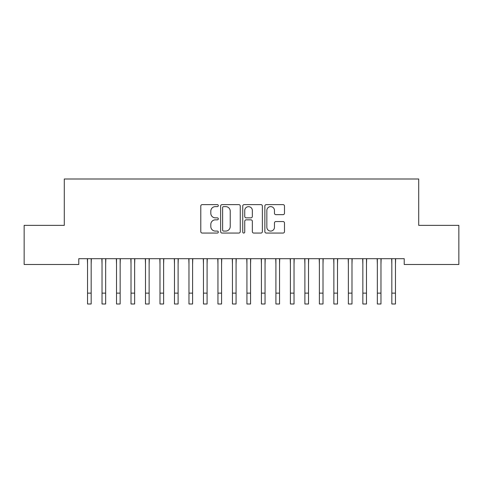 <?xml version="1.0" encoding="UTF-8"?>
<svg xmlns="http://www.w3.org/2000/svg" width="483" height="483" viewBox="0 0 483 483"><rect width="100%" height="100%" fill="white"/><g stroke="black" fill="none" stroke-linecap="round" stroke-linejoin="round"><path stroke-width="0.72" d="M218.316 205.619A0.996 0.996 0 0 0 217.32 204.623L202.208 204.623A1.425 1.425 0 0 0 200.789 206.042L200.789 231.647A1.425 1.425 0 0 0 202.208 233.066L217.32 233.066A0.996 0.996 0 0 0 218.316 232.069A0.996 0.996 0 0 0 217.32 231.079L215.364 231.079A4.552 4.552 0 0 1 210.811 226.527L210.811 224.39A4.552 4.552 0 0 1 215.364 219.843L217.32 219.843A0.996 0.996 0 0 0 218.316 218.847A0.996 0.996 0 0 0 217.32 217.851L215.364 217.851A4.552 4.552 0 0 1 210.811 213.299L210.811 211.162A4.552 4.552 0 0 1 215.364 206.615L217.32 206.615A0.996 0.996 0 0 0 218.316 205.619M283.068 214.651A1.425 1.425 0 0 0 284.487 213.226L284.487 206.042A1.425 1.425 0 0 0 283.068 204.623L266.284 204.623A1.425 1.425 0 0 0 264.859 206.042L264.859 231.647A1.425 1.425 0 0 0 266.284 233.066L283.068 233.066A1.425 1.425 0 0 0 284.487 231.647L284.487 222.971A1.425 1.425 0 0 0 283.068 221.546L275.884 221.546A1.425 1.425 0 0 0 274.459 222.971L274.459 227.27A3.804 3.804 0 0 1 270.655 231.079A3.804 3.804 0 0 1 266.851 227.27L266.851 210.419A3.804 3.804 0 0 1 270.655 206.615A3.804 3.804 0 0 1 274.459 210.419L274.459 213.226A1.425 1.425 0 0 0 275.884 214.651L283.068 214.651M404.223 258.695L78.777 258.695L78.777 264.491L24.15 264.491L24.15 225.368L64.287 225.368L64.287 179L418.713 179L418.713 225.368L458.85 225.368L458.85 264.491L404.223 264.491L404.223 258.695M240.256 206.042A1.425 1.425 0 0 0 238.831 204.623L222.047 204.623A1.425 1.425 0 0 0 220.628 206.042L220.628 231.647A1.425 1.425 0 0 0 222.047 233.066L238.831 233.066A1.425 1.425 0 0 0 240.256 231.647L240.256 206.042M244.169 204.623L260.953 204.623A1.425 1.425 0 0 1 262.372 206.042L262.372 231.647A1.425 1.425 0 0 1 260.953 233.066L253.768 233.066A1.425 1.425 0 0 1 252.343 231.647L252.343 221.262A1.425 1.425 0 0 0 250.925 219.843L246.161 219.843A1.425 1.425 0 0 0 244.736 221.262L244.736 232.069A0.996 0.996 0 0 1 243.74 233.066A0.996 0.996 0 0 1 242.744 232.069L242.744 206.042A1.425 1.425 0 0 1 244.169 204.623M223.617 206.615A0.996 0.996 0 0 0 222.621 207.612L222.621 230.083A0.996 0.996 0 0 0 223.617 231.079L225.676 231.079A4.552 4.552 0 0 0 230.228 226.527L230.228 211.162A4.552 4.552 0 0 0 225.676 206.615L223.617 206.615M252.343 210.491A3.804 3.804 0 0 0 248.54 206.682A3.804 3.804 0 0 0 244.736 210.491L244.736 216.426A1.425 1.425 0 0 0 246.161 217.851L250.925 217.851A1.425 1.425 0 0 0 252.343 216.426L252.343 210.491M91.166 264.153L91.347 258.695M87.544 264.153L87.363 258.695M87.544 293.133L91.166 293.133L91.166 304L87.544 304L87.544 259.148M91.166 293.133L91.166 259.148M105.656 264.153L105.837 258.695M102.034 264.153L101.853 258.695M120.146 264.153L120.327 258.695M116.524 264.153L116.343 258.695M102.034 293.133L105.656 293.133L105.656 304L102.034 304L102.034 259.148M105.656 293.133L105.656 259.148M116.524 293.133L120.146 293.133L120.146 304L116.524 304L116.524 259.148M120.146 293.133L120.146 259.148M134.636 264.153L134.817 258.695M131.014 264.153L130.833 258.695M149.126 264.153L149.307 258.695M145.504 264.153L145.323 258.695M131.014 293.133L134.636 293.133L134.636 304L131.014 304L131.014 259.148M134.636 293.133L134.636 259.148M145.504 293.133L149.126 293.133L149.126 304L145.504 304L145.504 259.148M149.126 293.133L149.126 259.148M163.616 264.153L163.797 258.695M159.994 264.153L159.813 258.695M159.994 293.133L163.616 293.133L163.616 304L159.994 304L159.994 259.148M163.616 293.133L163.616 259.148M178.106 264.153L178.287 258.695M174.484 264.153L174.303 258.695M174.484 293.133L178.106 293.133L178.106 304L174.484 304L174.484 259.148M178.106 293.133L178.106 259.148M192.596 264.153L192.777 258.695M188.974 264.153L188.793 258.695M207.086 264.153L207.267 258.695M203.464 264.153L203.283 258.695M221.576 264.153L221.757 258.695M217.954 264.153L217.773 258.695M236.066 264.153L236.247 258.695M232.444 264.153L232.263 258.695M250.556 264.153L250.737 258.695M246.934 264.153L246.753 258.695M265.046 264.153L265.227 258.695M261.424 264.153L261.243 258.695M279.536 264.153L279.717 258.695M275.914 264.153L275.733 258.695M294.026 264.153L294.207 258.695M290.404 264.153L290.223 258.695M308.516 264.153L308.697 258.695M304.894 264.153L304.713 258.695M188.974 293.133L192.596 293.133L192.596 304L188.974 304L188.974 259.148M192.596 293.133L192.596 259.148M203.464 293.133L207.086 293.133L207.086 304L203.464 304L203.464 259.148M207.086 293.133L207.086 259.148M217.954 293.133L221.576 293.133L221.576 304L217.954 304L217.954 259.148M221.576 293.133L221.576 259.148M232.444 293.133L236.066 293.133L236.066 304L232.444 304L232.444 259.148M236.066 293.133L236.066 259.148M246.934 293.133L250.556 293.133L250.556 304L246.934 304L246.934 259.148M250.556 293.133L250.556 259.148M261.424 293.133L265.046 293.133L265.046 304L261.424 304L261.424 259.148M265.046 293.133L265.046 259.148M275.914 293.133L279.536 293.133L279.536 304L275.914 304L275.914 259.148M279.536 293.133L279.536 259.148M290.404 293.133L294.026 293.133L294.026 304L290.404 304L290.404 259.148M294.026 293.133L294.026 259.148M304.894 293.133L308.516 293.133L308.516 304L304.894 304L304.894 259.148M308.516 293.133L308.516 259.148M323.006 264.153L323.187 258.695M319.384 264.153L319.203 258.695M319.384 293.133L323.006 293.133L323.006 304L319.384 304L319.384 259.148M323.006 293.133L323.006 259.148M337.496 264.153L337.677 258.695M333.874 264.153L333.693 258.695M333.874 293.133L337.496 293.133L337.496 304L333.874 304L333.874 259.148M337.496 293.133L337.496 259.148M351.986 264.153L352.167 258.695M348.364 264.153L348.183 258.695M348.364 293.133L351.986 293.133L351.986 304L348.364 304L348.364 259.148M351.986 293.133L351.986 259.148M366.476 264.153L366.657 258.695M362.854 264.153L362.673 258.695M362.854 293.133L366.476 293.133L366.476 304L362.854 304L362.854 259.148M366.476 293.133L366.476 259.148M380.966 264.153L381.147 258.695M377.344 264.153L377.163 258.695M377.344 293.133L380.966 293.133L380.966 304L377.344 304L377.344 259.148M380.966 293.133L380.966 259.148M395.456 264.153L395.637 258.695M391.834 264.153L391.653 258.695M391.834 293.133L395.456 293.133L395.456 304L391.834 304L391.834 259.148M395.456 293.133L395.456 259.148"/></g></svg>
